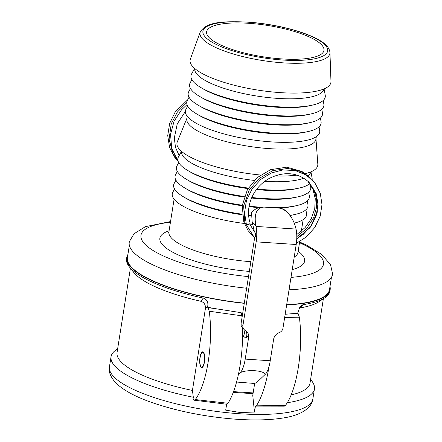 <?xml version="1.0" encoding="UTF-8"?>
<svg xmlns="http://www.w3.org/2000/svg" width="442" height="442" viewBox="0 0 442 442"><rect width="100%" height="100%" fill="white"/><g stroke="black" fill="none" stroke-linecap="round" stroke-linejoin="round"><path stroke-width="0.66" d="M238.404 374.451L240.349 372.6A21.122 6.597 -86.2 0 0 245.205 359.103L248.608 337.577A7.923 7.221 136.8 0 0 246.879 331.66A7.923 7.221 136.8 0 0 245.2 330.367A5.282 4.818 -43.2 0 1 244.078 329.505L242.227 327.533A5.282 4.818 136.8 0 1 241.072 323.588L254.194 240.608A10.558 3.298 -86.2 0 0 254.504 237.857C255.482 237 255.73 235.376 255.249 232.978L249.581 223.867M255.83 225.669C253.896 213.95 256.592 207.757 263.907 207.088C259.034 206.933 254.912 208.734 251.537 212.492L252.122 221.718L255.83 225.669L256.001 226.426A15.84 4.945 93.8 0 1 256.161 241.857L242.923 325.561A5.282 4.818 -43.2 0 0 244.078 329.505M252.122 221.718L254.084 230.321A10.558 3.298 -86.2 0 1 254.377 231.967M256.001 226.426L296.041 229.072A15.84 4.945 -86.2 0 1 296.201 244.503L282.963 328.207A5.282 4.818 -43.2 0 1 279.233 332.622A7.923 7.221 136.8 0 0 273.637 339.235L270.233 360.755A21.122 6.597 93.8 0 1 265.377 374.252L256.918 382.302C256.261 383.021 254.885 383.363 252.791 383.33L236.575 382.043M245.846 330.771A7.923 7.221 -43.2 0 1 246.758 335.605L246.47 337.406L242.603 336.876M243.166 336.605L243.144 336.605C243.658 336.412 244.211 334.544 244.802 330.997L244.929 330.213M243.122 336.6L246.47 337.406M296.041 229.072L295.869 228.315C294.438 222.387 291.847 217.365 288.096 213.243C285.051 210.06 281.996 208.337 278.924 208.077L263.907 207.088M288.096 213.243L286.394 211.431C284.46 209.431 281.974 208.315 278.924 208.077M240.349 372.6C247.619 369.302 263.018 370.319 265.377 374.252M201.016 367.28A7.923 2.475 93.8 0 1 199.845 358.456A7.923 2.475 93.8 0 1 202.734 351.838A7.923 2.475 93.8 0 1 204.679 359.898A7.923 2.475 93.8 0 1 201.69 367.639A7.923 2.475 93.8 0 1 201.016 367.28M200.994 366.656A7.392 2.309 93.8 0 1 199.911 359.584A7.392 2.309 93.8 0 1 201.917 352.722A7.392 2.309 93.8 0 1 204.154 354.495A7.392 2.309 93.8 0 1 204.287 361.954A7.392 2.309 93.8 0 1 200.994 366.656L201.408 367.18A7.923 2.475 -86.2 0 0 201.519 367.313A7.923 2.475 -86.2 0 0 201.944 367.617M202.983 351.893A7.923 2.475 -86.2 0 0 202.397 352.252L201.917 352.722M286.681 304.687A102.301 27.277 9 0 0 329.505 289.582L331.439 277.366M129.351 245.36L127.418 257.57A102.301 27.277 9 0 0 244.304 303.151M170.54 221.558L145.39 226.663L134.025 233.763L129.445 241.47A102.881 27.432 9 0 0 133.329 252.05A102.881 27.432 9 0 0 246.664 288.228M289.035 289.803A102.881 27.432 9 0 0 332.55 273.637L330.544 264.824L321.909 254.586L306.958 245.343L299.615 242.001M244.271 303.334A102.964 27.454 -171 0 1 126.766 257.471A102.964 27.454 -171 0 1 127.904 254.509M329.992 286.515A102.964 27.454 -171 0 1 330.157 289.681A102.964 27.454 -171 0 1 286.648 304.908M330.97 81.427A71.284 19.006 -171 0 1 280.504 92.638A71.284 19.006 -171 0 1 190.347 59.156L200.248 31.99A65.748 17.531 9 0 0 202.635 39.04A65.748 17.531 9 0 0 283.405 62.869A65.748 17.531 9 0 0 329.947 52.532L330.97 81.427M248.608 23.299A59.399 15.84 -171 0 1 323.953 50.399A59.399 15.84 -171 0 1 281.946 58.919A59.399 15.84 -171 0 1 206.607 31.813A59.399 15.84 -171 0 1 248.608 23.299M214.381 308.499L208.055 307.709L207.585 307.207A102.964 27.454 -171 0 0 214.381 308.499L241.139 312.676L241.84 315.815L209.259 311.223A61.455 19.194 93.8 0 1 195.27 399.551L194.088 400.209L192.994 399.341L193.325 397.253L192.436 390.43L205.298 309.24C205.884 305.146 204.414 302.494 200.889 301.284A97.682 26.045 -171 0 1 133.622 272.289L129.346 266.858A102.964 27.454 -171 0 1 126.567 258.725L126.766 257.471M208.055 307.709L209.259 311.223M194.11 400.209L226.641 404.22L227.989 403.264L195.27 399.551M227.989 403.264A66.002 20.614 -86.2 0 0 242.57 327.903M242.006 317.665A66.002 20.614 -86.2 0 0 241.84 315.815M207.585 307.207L207.746 306.207C208.359 302.024 206.867 299.317 203.259 298.079A102.964 27.454 -171 0 1 129.346 266.858M285.167 314.273L292.565 313.671A102.964 27.454 -171 0 0 297.676 313.163L298.146 313.66L292.565 313.671M284.659 317.494L299.356 317.179L298.146 313.66M268.985 366.578A66.002 20.614 93.8 0 1 256.769 405.165L255.421 406.126L284.305 406.17L285.361 405.507L256.769 405.165M285.361 405.507A61.455 19.194 -86.2 0 0 299.356 317.179M255.421 406.132L254.482 412.054L240.238 412.513L225.702 410.154L226.641 404.231M254.686 383.258L252.758 395.441L254.482 412.054M242.547 314.234L241.608 314.262M330.157 289.681L329.959 290.941A102.964 27.454 -171 0 1 324.798 297.814A102.964 27.454 -171 0 1 302.947 304.671L300.057 306.577L297.676 313.163M203.259 298.079L200.889 301.284M192.436 390.43A97.682 26.045 -171 0 1 117.053 352.539L130.412 268.206M324.798 297.814L319.052 301.659A97.682 26.045 -171 0 1 300.295 307.853L298.958 308.389M300.295 307.853L302.947 304.671M323.373 298.77L310.013 383.103A97.682 26.045 -171 0 1 291.179 394.888M117.627 348.909L116.202 349.865A102.964 27.454 9 0 0 111.041 356.738A102.964 27.454 9 0 0 193.325 397.253M287.3 402.701A102.964 27.454 9 0 0 314.433 388.954A102.964 27.454 9 0 0 311.654 380.822L310.588 379.474M253.155 392.932L233.542 391.634M253.039 393.667L233.271 392.363M323.853 88.991L323.848 89.024A65.344 17.42 -171 0 1 277.648 98.395A65.344 17.42 -171 0 1 194.773 68.582L194.778 68.543M324.091 88.892L325.235 95.284A67.98 18.128 -171 0 1 277.189 106.726A67.98 18.128 -171 0 1 191.519 74.101L194.585 68.377M311.29 105.367A65.344 17.42 -171 0 1 276.25 107.191A65.344 17.42 -171 0 1 201.668 88.002M323.196 100.472L323.842 104.08A67.98 18.128 -171 0 1 275.797 115.522A67.98 18.128 -171 0 1 190.126 82.903L191.85 79.67M309.892 114.163A65.344 17.42 -171 0 1 274.858 115.986A65.344 17.42 -171 0 1 200.276 96.798M321.804 109.273L322.45 112.876A67.98 18.128 -171 0 1 274.405 124.318A67.98 18.128 -171 0 1 188.734 91.698L190.458 88.466M308.499 122.959A65.344 17.42 -171 0 1 273.465 124.782A65.344 17.42 -171 0 1 198.878 105.594M320.411 118.069L321.058 121.672A67.98 18.128 -171 0 1 273.012 133.114A67.98 18.128 -171 0 1 187.336 100.494L189.065 97.262M307.107 131.755A65.344 17.42 -171 0 1 272.073 133.578A65.344 17.42 -171 0 1 197.486 114.395M319.019 126.865L319.66 130.467A67.98 18.128 -171 0 1 271.62 141.91A67.98 18.128 -171 0 1 185.944 109.29L187.673 106.058M316.295 136.689L315.886 139.291A65.344 17.42 -171 0 1 269.686 148.661A65.344 17.42 -171 0 1 186.811 118.848L187.22 116.246M315.969 138.755L317.82 164.159A71.284 19.006 -171 0 1 305.372 173.634M297.085 175.126A71.284 19.006 -171 0 1 274.659 175.933M260.537 175.021A71.284 19.006 -171 0 1 177.286 141.904L186.894 118.312M310.715 171.921L310.709 171.96A65.344 17.42 -171 0 1 308.107 175.839M303.781 178.17A65.344 17.42 -171 0 1 264.73 181.347M254.283 180.413A65.344 17.42 -171 0 1 181.634 151.518L181.64 151.479M310.953 171.822L312.102 178.22A67.98 18.128 -171 0 1 312.14 179.789M309.787 183.651A67.98 18.128 -171 0 1 264.056 189.662A67.98 18.128 -171 0 1 256.852 189.071M248.327 188.082A67.98 18.128 -171 0 1 178.38 157.037L181.447 151.313M298.151 188.303A65.344 17.42 -171 0 1 263.117 190.126A65.344 17.42 -171 0 1 256.459 189.585M248.006 188.612A65.344 17.42 -171 0 1 188.53 170.938M310.218 184.275L310.704 187.016A67.98 18.128 -171 0 1 262.664 198.458A67.98 18.128 -171 0 1 251.807 197.48M244.304 196.513A67.98 18.128 -171 0 1 176.988 165.833L178.717 162.606M296.759 197.099A65.344 17.42 -171 0 1 261.725 198.922A65.344 17.42 -171 0 1 251.575 198.016M244.117 197.06A65.344 17.42 -171 0 1 187.137 179.734M308.665 192.204L309.312 195.812A67.98 18.128 -171 0 1 273.079 207.69M260.863 207.226A67.98 18.128 -171 0 1 249.117 206.127M242.249 205.215A67.98 18.128 -171 0 1 175.596 174.629L177.325 171.402M295.367 205.895A65.344 17.42 -171 0 1 278.294 208.038M259.045 207.63A65.344 17.42 -171 0 1 249.017 206.679M242.183 205.779A65.344 17.42 -171 0 1 185.745 188.53M307.273 201L307.919 204.607A67.98 18.128 -171 0 1 289.908 215.398M251.36 215.326A67.98 18.128 -171 0 1 248.586 215.022M242.161 214.199A67.98 18.128 -171 0 1 174.203 183.43L175.933 180.198M293.974 214.69A65.344 17.42 -171 0 1 290.007 215.53M251.365 215.884A65.344 17.42 -171 0 1 248.631 215.591M242.227 214.779A65.344 17.42 -171 0 1 184.353 197.325M305.881 209.795L306.527 213.403A67.98 18.128 -171 0 1 294.239 223.116M252.73 224.392A67.98 18.128 -171 0 1 249.669 224.088M244.371 223.481A67.98 18.128 -171 0 1 172.811 192.226L174.535 188.994M246.338 224.238A1.978 0.773 -17.7 0 0 246.343 224.26A1.978 0.773 -17.7 0 0 248.47 224.392A1.978 0.773 -17.7 0 0 250.117 223.05A1.978 0.773 -17.7 0 0 250.106 223.028M241.072 323.588L242.923 325.561M246.758 335.605L248.608 337.577M243.454 336.334L242.614 336.279L243.459 336.329M270.233 360.755L245.205 359.103M296.201 244.503L256.161 241.857M205.419 37.15A63.151 16.84 -171 0 1 247.559 22.172A63.151 16.84 -171 0 1 325.141 45.062A63.151 16.84 -171 0 1 283.002 60.04A63.151 16.84 -171 0 1 205.419 37.15M250.857 261.692A65.344 17.42 -171 0 1 171.496 238.067A65.344 17.42 -171 0 1 168.899 231.94L168.54 232.884M169.087 230.752A73.261 19.531 9 0 0 162.794 245.111A73.261 19.531 9 0 0 249.321 271.41M292.234 269.581A73.261 19.531 9 0 0 298.162 251.2M298.024 253.382L297.974 252.382A65.344 17.42 -171 0 1 294.217 257.056M299.505 242.719A92.4 24.636 -171 0 1 290.996 277.41M248.498 276.615A92.4 24.636 -171 0 1 144.656 243.912A92.4 24.636 -171 0 1 170.43 222.276M205.298 309.24L207.746 306.207M314.433 388.954L312.842 399.004A102.964 27.454 -171 0 1 240.039 413.773A102.964 27.454 -171 0 1 113.544 376.446A102.964 27.454 -171 0 1 109.45 366.794L111.041 356.738M296.753 238.879L310.069 227.636L317.317 212.099L316.92 195.745L308.986 182.226L316.201 193.602L318.025 204.442L316.185 215.729L311.118 225.879L303.295 234.326L296.764 238.674M186.739 102.561L177.358 112.08L171.231 123.87L169.087 139.147L172.85 153.589L178.132 161.352M187.021 104.616L181.48 109.859L174.032 121.335L170.535 134.324L171.723 148.529L177.988 160.899M179.126 155.645L175.496 147.313L174.297 138.07L177.225 123.931L185.342 111.517M254.542 237.884L244.824 222.265L243.625 205.966L249.249 190.016L259.145 178.397L272.83 170.629L287.93 168.435L300.698 171.479L311.207 178.877M254.719 237.89L248.15 230.702L243.813 221.901L242.194 205.674L247.426 189.612L257.316 177.546L270.62 169.667L286.836 167.159L302.002 171.496L309.986 177.662M296.748 234.586L305.091 227.586L311.267 218.691L314.726 208.795L315.268 198.673L312.875 189.182L307.765 181.104M296.797 236.636L306.787 228.442L313.676 217.624L316.389 207.955L316.367 198.248L313.627 189.253L308.406 181.673M200.248 31.99C206.873 21.017 225.558 21.155 249.879 22.238C267.609 23.708 284.212 26.901 299.682 31.813C306.378 33.984 312.102 36.316 316.848 38.813C325.108 42.996 329.472 47.57 329.947 52.532M174.087 199.182L168.899 231.94M303.162 219.624L301.328 231.216M299.682 241.592L297.974 252.382M312.842 399.004C311.908 407.673 301.4 415.392 282.515 418.082C268.587 420.22 251.857 420.508 232.332 418.933C204.48 416.519 178.645 411.386 154.833 403.524C136.379 397.408 123.196 390.352 115.274 382.358C110.329 376.512 108.389 371.324 109.45 366.794M296.378 243.293L306.234 237.034L314.781 227.531L320.207 216.149L321.986 204.569L320.284 193.32L314.942 183.01L306.477 175.192L295.273 170.546L282.819 169.932L271.388 172.977L261.029 179.209L252.172 188.767L246.481 200.375L244.553 212.469L246.343 224.26M250.117 223.05C247.912 216.061 247.979 208.839 250.31 201.397C251.923 196.414 254.448 191.878 257.89 187.789C261.145 183.944 264.951 180.811 269.3 178.397C284.499 171.032 297.726 172.308 308.986 182.226M178.192 161.512L175.071 157.971L169.579 147.523L167.722 135.595L169.662 123.401L175.176 112.058L187.795 99.638"/></g></svg>
